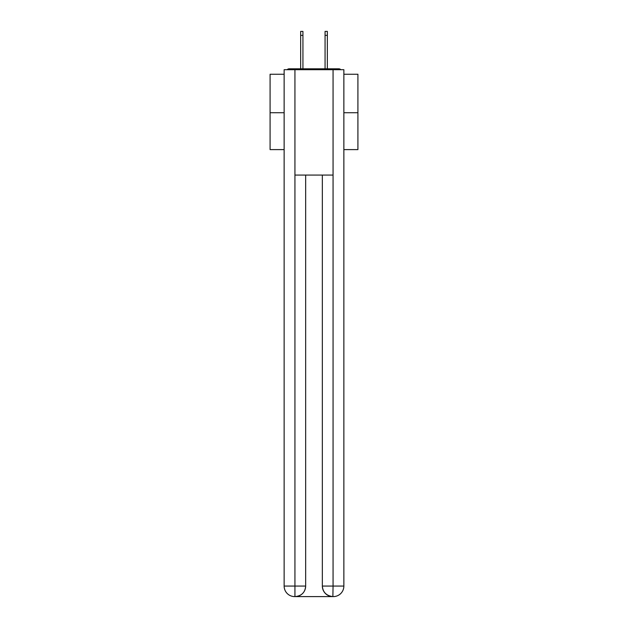 <?xml version="1.0" encoding="UTF-8"?>
<svg xmlns="http://www.w3.org/2000/svg" width="628" height="628" viewBox="0 0 628 628"><rect width="100%" height="100%" fill="white"/><g stroke="black" fill="none" stroke-linecap="round" stroke-linejoin="round"><path stroke-width="0.94" d="M343.861 74.253L357.913 74.253L357.913 149.605L343.861 149.605M284.139 112.718L270.087 112.718L270.087 149.605L284.139 149.605M270.087 112.718L270.087 74.253L284.139 74.253M357.913 112.718L343.861 112.718M340.816 69.692A2.638 2.638 0 0 0 338.853 68.813L289.147 68.813A2.638 2.638 0 0 0 287.184 69.692M338.853 68.813L327.698 68.813M300.302 68.813L289.147 68.813M294.681 596.6A10.535 10.535 0 0 1 284.139 586.065L305.655 586.065L305.655 175.071L305.655 586.065A10.535 10.535 0 0 1 295.121 596.6L294.681 596.6A10.535 10.535 0 0 1 284.139 586.065L284.139 69.692L294.94 69.692L294.94 175.071L333.06 175.071L333.06 69.692L294.94 69.692M333.06 69.692L343.861 69.692L343.861 586.065A10.535 10.535 0 0 1 333.319 596.6L333.13 596.6M322.345 586.065L333.06 586.065L332.879 596.6A10.535 10.535 0 0 1 322.345 586.065L322.345 175.071L322.345 586.065C322.878 592.275 326.395 595.784 332.879 596.6L295.121 596.6C301.636 595.917 305.145 592.408 305.655 586.065M294.94 175.071L294.94 596.6M302.931 35.349L300.655 35.349L300.655 31.4L302.931 31.4L302.931 68.813M300.655 35.349L300.655 68.813M327.345 31.4L327.345 35.349L325.069 35.349L325.069 31.4L327.345 31.4M325.069 68.813L325.069 35.349M327.345 68.813L327.345 35.349M333.06 175.071L333.06 586.065L343.861 586.065"/></g></svg>
